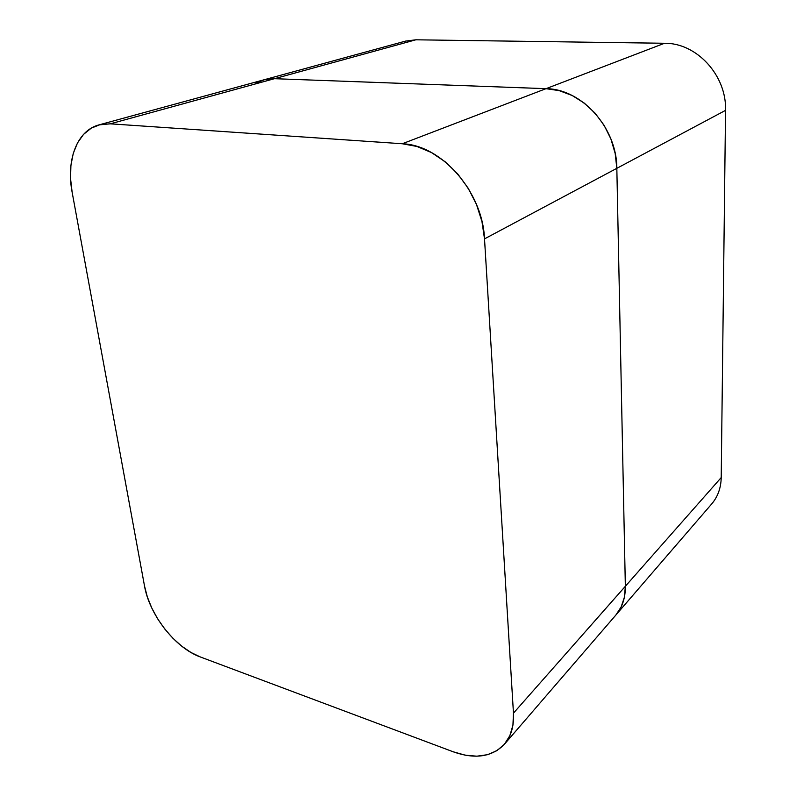 <?xml version="1.0" encoding="UTF-8"?>
<svg xmlns="http://www.w3.org/2000/svg" width="796" height="796" viewBox="0 0 796 796"><rect width="100%" height="100%" fill="white"/><g stroke="black" fill="none" stroke-linecap="round" stroke-linejoin="round"><path stroke-width="1.19" d="M415.86 39.8L664.491 43.273L546.006 88.674L559.21 90.635L572.165 95.5L584.304 103.122L595.1 113.191L604.094 125.29L610.88 138.912L615.179 153.459L616.83 168.324L625.348 586.284L624.402 597.189L621.149 606.94L615.835 615.089L621.149 606.94L624.402 597.189L625.348 586.284C625.467 597.876 622.293 607.477 615.835 615.079C622.293 607.477 625.467 597.876 625.348 586.284L721.216 477.56L725.544 110.355L616.83 168.324L625.348 586.284L513.46 713.166L484.515 238.88L725.544 110.355C726.778 75.501 696.709 42.785 664.491 43.273L415.86 39.8L274.441 78.695L546.006 88.674C581.876 88.863 616.96 127.867 616.83 168.324L625.348 586.284L513.46 713.166L512.932 725.166L509.848 735.663L504.405 744.27L496.853 750.688L487.53 754.688L476.854 756.19L465.232 755.185L453.123 751.762L200.343 656.969L191 652.501L181.747 646.183L172.901 638.263L164.782 629.029L157.648 618.82L151.757 607.975L147.32 596.881L144.494 585.916L72.147 192.304L70.555 178.602L70.914 165.488L73.242 153.439L77.501 142.922L83.56 134.375L91.232 128.156L100.256 124.574L110.286 123.828L402.279 143.748L416.925 146.454L431.462 152.553L445.262 161.837L457.72 173.946L468.287 188.363L476.486 204.472L481.958 221.557L484.515 238.88L513.46 713.166C514.117 726.022 511.112 736.36 504.465 744.2C492.117 756.996 475.003 759.523 453.123 751.762L200.343 656.969C175.239 647.974 149.449 614.94 144.494 585.916L72.147 192.304C65.949 160.414 76.904 130.574 98.933 124.902L110.286 123.828L274.441 78.695L546.006 88.674L664.491 43.273C696.709 42.785 726.778 75.501 725.544 110.355L721.216 477.56L625.348 586.284L616.83 168.324C616.96 127.867 581.876 88.863 546.006 88.674L559.21 90.635L572.165 95.5L584.304 103.122L595.1 113.191L604.094 125.29L610.88 138.912L615.179 153.459L616.83 168.324L484.515 238.88C482.734 191.906 441.75 145.061 402.279 143.748L110.286 123.828L415.86 39.8L405.572 41.093L263.605 79.898M255.934 82.993L264.789 79.6L274.441 78.695L546.006 88.674L402.279 143.748L546.006 88.674L274.441 78.695L264.789 79.6L255.934 82.993M504.465 744.2L711.704 503.938C717.813 496.744 720.987 487.948 721.216 477.56M99.042 124.873L263.506 79.928"/></g></svg>
